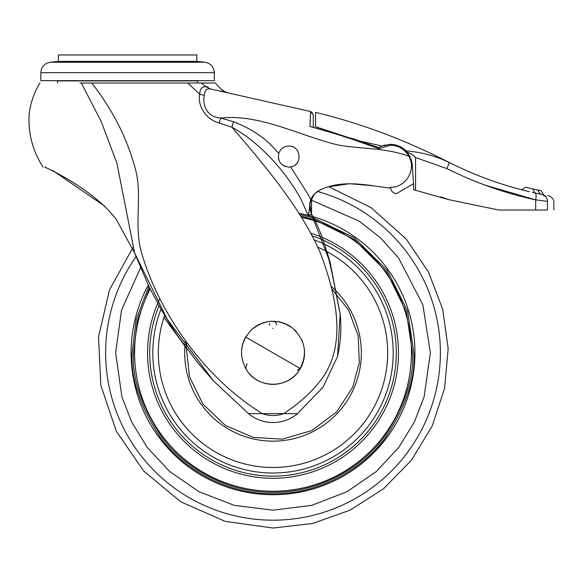 <?xml version="1.0" encoding="UTF-8"?>
<svg xmlns="http://www.w3.org/2000/svg" width="583" height="583" viewBox="0 0 583 583"><rect width="100%" height="100%" fill="white"/><g stroke="black" fill="none" stroke-linecap="round" stroke-linejoin="round"><path stroke-width="0.87" d="M299.028 213.312A141.917 141.917 0 0 1 308.247 215.346M309.026 215.55A141.917 141.917 0 0 1 312.597 216.533M312.736 216.577A141.917 141.917 0 0 1 273.012 494.741A141.917 141.917 0 0 1 148.33 285.021M313.363 217.86L354.173 237.689L387.316 270.497L407.575 311.176L413.879 352.824C415.759 377.303 406.366 405.476 385.706 437.345C364.084 467.595 320.825 494.246 273.012 493.692C225.191 494.246 181.932 467.595 160.318 437.345C139.65 405.476 130.264 377.303 132.144 352.824L136.109 319.622L148.905 286.18M301.702 217.415A138.411 138.411 0 0 1 314.674 220.826M314.805 220.87A138.411 138.411 0 0 1 273.012 491.236A138.411 138.411 0 0 1 150.254 288.876M149.591 287.878L137.34 320.49L133.543 352.824C131.678 377.063 140.977 404.959 161.433 436.499C182.836 466.451 225.665 492.839 273.012 492.285C320.351 492.839 363.18 466.451 384.583 436.499C405.039 404.959 414.338 377.063 412.473 352.824L406.336 311.898L386.573 271.867L354.194 239.416L314.193 219.572M159.866 298.634A125.447 125.447 0 0 0 273.012 478.271A125.447 125.447 0 0 0 321.874 237.281M321.823 237.259A125.447 125.447 0 0 0 311.162 233.317M247.221 370.977C258.655 388.606 287.237 388.599 298.7 371.109A31.54 31.54 0 0 1 247.221 370.977C238.396 356.162 239.846 342.403 251.564 329.701A31.54 31.54 0 0 1 292.484 328.018C305.98 340.705 308.057 355.069 298.7 371.109A31.54 31.54 0 0 0 304.224 348.306M300.121 368.93L300.318 368.602L245.698 337.054A31.54 31.54 0 0 0 241.646 349.53M186.749 342.629L186.29 347.854L189.548 376.88L202.855 404.026L225.417 425.481L253.233 437.396L282.369 439.174L311.81 430.531L336.646 411.941L352.817 387.09L359.303 362.67L358.166 335.721L348.474 309.821L331.683 288.782M161.017 309.187A120.193 120.193 0 0 0 273.012 473.017A120.193 120.193 0 0 0 324.44 244.19M324.418 244.175A120.193 120.193 0 0 0 314.674 240.079M537.613 193.549L543.699 194.766M543.174 194.664L541.826 194.409M540.375 194.117L539.734 193.979M543.735 194.78L540.995 190.67L537.788 190.007M536.943 193.403L535.15 193.017L536.353 193.279L535.15 193.017L532.512 188.841L525.844 187.245M535.136 193.017L540.259 194.081M540.295 194.095L537.599 189.963L532.519 188.841M530.829 188.447L532.17 188.761M521.698 189.788L525.764 187.223M521.537 189.745L527.783 191.326M526.165 190.933L524.605 190.539M197.666 83.005L197.666 80.899L57.506 80.899L57.506 83.005M278.849 153.125C280.663 148.672 283.972 146.326 288.774 146.078C301.171 145.415 302.963 165.383 290.647 166.935L288.774 167.102C280.729 165.842 277.421 161.185 278.849 153.125C277.158 153.475 267.429 134.717 233.426 121.738L220.855 118.05C204.815 116.833 202.439 102.178 204.371 95.401C204.567 90.831 206.382 88.652 209.8 88.864C206.367 88.667 204.56 90.853 204.378 95.43M314.332 194.095L309.762 203.554L311.417 213.925L308.385 215.79L310.71 199.75C312.619 195.174 315.862 191.88 320.446 189.876C342.695 179.134 367.173 185.343 390.399 188.127L390.399 187.26C405.688 187.952 416.75 169.391 408.923 156.295C404.799 149.204 398.626 145.51 390.399 145.211L378.87 148.65L356.308 140.685M279.337 151.966L280.153 150.582M285.634 166.621L285.065 166.425M283.812 165.856L282.857 165.273M280.255 162.744L279.505 161.542M279.089 160.66L278.441 158.503M539.829 194.008L542.103 194.467C545.462 195.4 547.24 197.695 547.422 201.346C555.927 202.891 555.927 202.891 547.422 201.346L535.682 199.874C505.14 193.286 475.546 182.858 446.906 168.596L415.562 157.541L415.562 190.277L413.915 189.985L412.196 164.136L407.342 152.352L405.921 150.786C401.33 146.464 396.156 144.314 390.399 144.336L381.894 146.049L359.106 140.802L351.469 138.186M412.108 163.378L410.993 158.78M410.33 157.155L407.466 152.513M413.857 189.854L413.464 183.805L397.03 193.257L395.281 193.724L392.089 191.661L390.399 188.01M535.901 189.599L536.528 189.73M547.422 210.018L547.422 201.346L547.422 210.018C555.971 210.018 555.971 210.018 547.422 210.018L498.793 210.018L448.728 199.656L415.562 190.277L448.728 199.656L440.886 196.843M315.563 125.352L315.563 112.41C360.039 123.042 404.427 139.643 448.728 162.22C474.256 175.089 500.557 184.782 527.637 191.29L529.415 191.727M485.282 185.205L535.682 199.874C536.375 195.903 536.214 193.622 535.187 193.024L532.49 192.426M521.523 189.752L526.988 191.137M535.187 193.024L542.103 194.467C550.075 195.997 550.075 195.997 542.103 194.467C550.075 195.997 550.075 195.997 542.103 194.467L545.921 196.828M405.921 150.786C421.218 152.148 435.479 155.96 448.728 162.22L448.728 162.22C449.18 162.555 448.575 164.683 446.906 168.596M415.562 190.277L448.728 199.656M448.779 199.67L498.727 210.011M407.342 152.352C410.403 153.103 413.143 154.83 415.562 157.541M383.716 145.378L383.264 145.524M378.877 147.608L315.563 126.679L315.563 112.41M368.879 144.241L378.615 147.769L381.894 146.049M385.618 144.861L382.586 145.772M372.457 185.737L349.538 183.696L328.936 186.779L371.131 207.665L406.234 239.03L428.49 272.057L442.716 309.252L448.167 348.692L444.574 388.351L432.12 426.173L411.452 460.206L383.629 488.692L350.091 510.161L312.568 523.505L273.012 528.03L225.133 521.362L180.898 501.861L143.673 471.02L116.294 431.18L100.852 385.37L98.505 337.083L109.451 289.999L132.844 247.695M291.719 146.493L292.2 146.646M294.881 148.031L295.341 148.374M297.425 150.611L297.702 151.033M297.578 162.336L297.323 162.715M296.754 163.437L295.282 164.843M292.688 166.344L291.048 166.855M290.247 167L289.095 167.095M313.304 126.977L313.304 127.364L312.029 127.014M310.396 116.564L309.923 126.431L310.586 111.521L313.304 114.931L313.304 127.342L321.065 129.543L313.29 127.342L321.065 129.543M290.779 107.075L310.586 111.521L312.444 112.628M313.304 114.931L313.304 127.364L309.923 126.438L336.333 134.119L309.923 126.438M359.813 141.05A208.845 208.845 0 0 1 360.768 142.165M336.296 134.119L342.141 135.97A832.429 832.429 0 0 1 378.87 148.65M208.007 86.962L206.827 86.765C226.066 90.052 226.066 90.052 206.827 86.765L205.814 86.656L210.696 89.002L205.814 86.656L201.303 83.005L214.639 83.005L81.328 83.005L101.384 121.971L116.943 163.291L134.593 252.956L167.343 319.433L213.436 380.852L248.482 413.617L297.534 413.617L323.055 387.112L337.557 356.49L340.137 313.734L330.146 262.561L311.46 214.012M210.703 89.002L310.586 111.521M315.024 193.41L311.555 198.001L311.555 214.187M355.557 183.871L373.368 185.868M221.081 91.086L225.373 91.968M222.174 91.305L221.606 91.188M105.093 206.418L52.856 170.535M45.765 167.241L44.804 167.102C42.472 167.102 42.472 167.102 44.804 167.102C42.472 167.102 42.472 167.102 44.804 167.102C54.008 171.293 95.328 191.464 116.418 219.667L134.593 252.956L149.008 286.705L160.901 308.99C171.191 326.32 179.797 339.466 186.713 348.43L163.94 317.436L197.382 362.262L213.436 380.852M330.648 264.376L329.191 259.231M329.031 258.677L327.172 252.461M213.473 380.888L248.482 413.617A38.179 38.179 0 0 0 297.534 413.617A38.179 38.179 0 0 1 248.482 413.617M310.71 199.75L308.575 195.225L290.647 166.935M204.371 95.401L199.816 94.286C199.736 89.272 201.733 86.729 205.814 86.656L205.733 86.59M205.129 83.005L203.853 83.005M79.988 83.005L81.328 83.005M311.417 213.925L309.974 209.8L309.58 206.061L309.93 202.607L311.504 198.096L315.024 193.41L319.761 190.175M308.385 215.79L300.843 198.92C284.876 170.353 259.581 142.376 231.983 127.247L233.426 121.738M91.713 83.005C113.124 110.362 127.808 139.563 135.773 170.608C142.485 196.748 133.551 225.242 141.603 252.956C158.365 310.608 202.17 376.436 262.255 413.617C269.426 416.16 276.59 416.16 283.761 413.617C298.984 403.509 311.169 392.585 320.315 380.852C347.825 345.559 336.267 294.991 320.315 252.956C301.484 208.947 264.806 165.404 231.983 127.247L219.142 122.977L220.855 118.05C260.135 113.823 299.298 135.635 337.834 144.927C361.562 149.263 385.494 147.557 408.923 156.295M219.142 122.977C203.03 118.582 197.331 101.755 199.816 94.286L187.733 83.005M251.564 329.701C264.777 319.134 278.419 318.573 292.484 328.018M274.105 321.306L273.004 321.284M269.725 323.565L269.528 325.234M272.64 328.273L273.012 328.295M245.698 368.587L246.981 363.807M245.815 368.799L246.259 369.527M254.756 378.542L256.819 379.89M257.241 380.131L257.722 380.408M265.629 322.159L265.112 322.29M264.988 322.319L264.121 322.559M246.5 335.742L245.96 336.602M245.698 337.054L245.414 337.557M242.659 344.247L242.462 344.961M245.181 367.654L245.581 368.39M276.51 324.789C276.291 322.669 275.125 321.503 273.012 321.284L272.698 321.284M246.39 335.91L245.968 336.588M245.239 367.778L245.625 368.471M256.571 379.737L257.584 380.327M300.507 368.259L297.286 370.343M294.532 375.875L295.093 375.335M295.406 375.022L296.82 373.499M302.992 362.604L303.342 361.467M304.537 353.393L304.406 349.851M302.329 341.215L301.651 339.627M296.361 331.625L294.306 329.563M295.311 330.525L294.24 329.497M286.18 324.17L285.211 323.74M284.621 323.499L283.921 323.23M274.928 321.342L273.405 321.284M302.613 341.959L301.739 339.809M288.403 380.349L288.942 380.036M294.561 375.846L295.931 374.483M303.087 362.291L303.408 361.212M58.38 61.383L58.38 54.97L196.792 54.97L196.792 61.383L204.888 62.228L50.284 62.228L58.38 61.383L196.792 61.383M214.311 72.686L40.861 72.686L40.861 80.665L214.311 80.665L214.311 72.686C213.83 66.805 210.689 63.314 204.888 62.228M135.985 256.731A167.357 167.357 0 0 0 273.012 520.182A167.357 167.357 0 0 0 317.451 191.472M311.555 200.239L359.223 221.161L380.451 237.828L398.575 257.948L422.835 304.661L430.385 352.824L424.089 396.885L414.469 421.786L398.91 447.248L376.487 471.392L347.067 491.68L311.745 505.359L273.012 510.198L234.271 505.359L198.949 491.68L169.529 471.392L147.105 447.248L131.547 421.786L121.927 396.885L115.631 352.824L121.519 310.185L140.488 267.932M299.837 214.529L313.224 217.816M314.055 219.536L300.908 216.176M159.042 305.718A123.319 123.319 0 0 0 273.012 476.136A123.319 123.319 0 0 0 322.938 240.065M414.928 352.824A141.917 141.917 0 0 1 273.012 494.741M411.423 352.824A138.411 138.411 0 0 1 273.012 491.236A138.411 138.411 0 0 1 134.593 352.824M322.895 240.043A123.319 123.319 0 0 0 312.619 236.035M185.481 340.88A88.339 88.339 0 0 0 354.18 387.68A88.339 88.339 0 0 0 331.042 286.224M164.639 315.352A114.662 114.662 0 0 0 273.012 467.486A114.662 114.662 0 0 0 318.048 247.374M535.682 210.018L535.682 199.874M553.85 210.018L553.85 202.505C554.586 199.663 550.563 195.764 547.787 195.545M215.185 83.005L221.234 89.221C224.251 91.458 226.044 92.464 226.634 92.231L226.131 92.129M39.979 83.005C34.04 92.646 30.425 103.082 29.15 114.312C28.013 133.347 32.648 150.939 43.055 167.102M311.446 213.968C328.878 244.262 332.922 280.088 340.137 313.734C341.609 328.156 340.749 342.41 337.557 356.49M40.861 72.686C41.342 66.805 44.483 63.314 50.284 62.228"/></g></svg>
